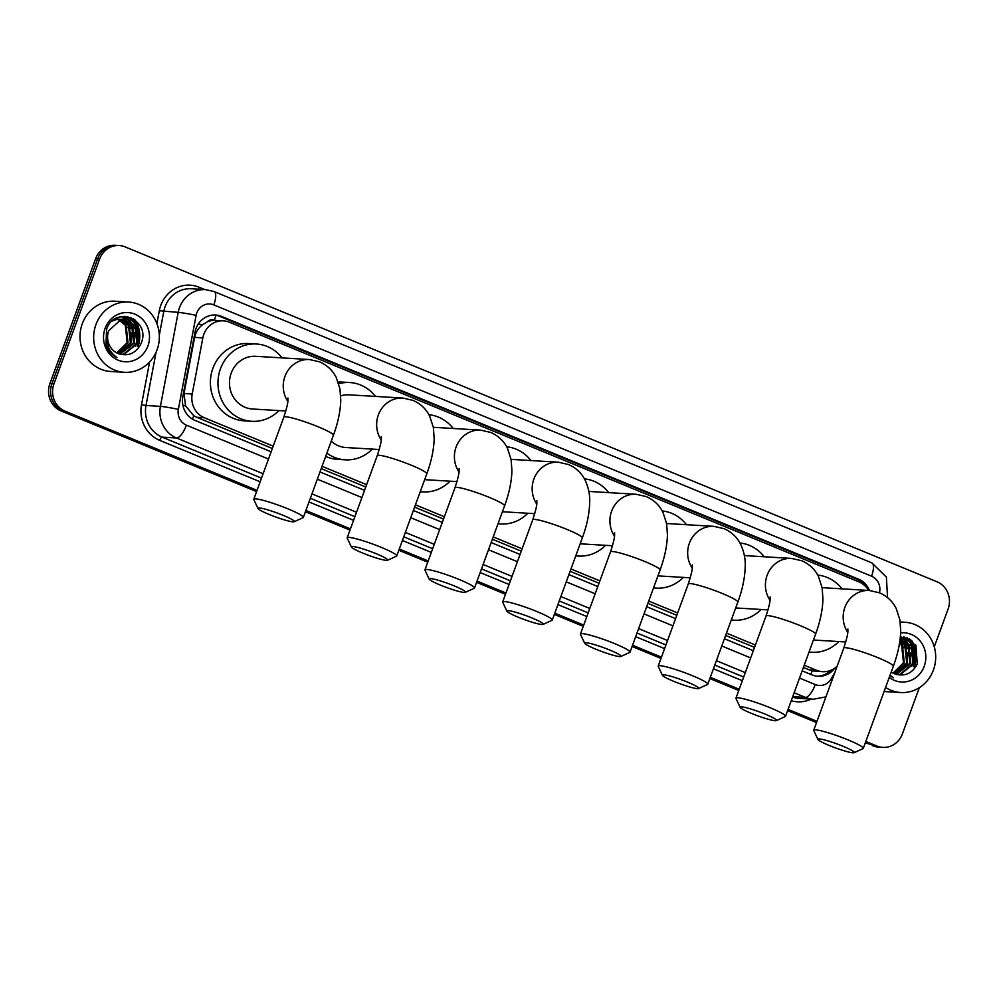 <?xml version="1.0" encoding="UTF-8"?>
<svg xmlns="http://www.w3.org/2000/svg" width="998" height="998" viewBox="0 0 998 998"><rect width="100%" height="100%" fill="white"/><g stroke="black" fill="none" stroke-linecap="round" stroke-linejoin="round"><path stroke-width="1.5" d="M207.285 321.892A21.12 19.698 -86.6 0 1 214.707 320.346L214.383 320.208A7.036 6.562 93.4 0 0 207.285 321.892L202.469 324.812C198.34 328.043 195.72 332.247 194.61 337.386L183.994 393.499L185.566 405.874L193.787 415.767L196.718 417.276L272.354 448.476M803.39 667.525L812.21 670.843L822.626 671.691A21.12 19.698 93.4 0 0 837.197 666.078M321.206 468.623L365.767 487.012M414.607 507.159L443.524 519.085M492.363 539.232L521.28 551.158M570.12 571.305L599.037 583.231M647.877 603.378L676.794 615.304M725.633 635.452L754.55 647.378M868.559 590.442A21.12 19.698 93.4 0 0 858.966 581.896L229.353 322.192A21.12 19.698 93.4 0 0 223.402 320.832L214.707 320.346M804.238 665.192L816.676 670.319A21.12 19.698 93.4 0 0 822.626 671.691M223.402 320.832A21.12 19.698 93.4 0 0 202.831 337.885L192.215 393.998A21.12 19.698 93.4 0 0 204.316 417.738L273.215 446.156M322.055 466.303L366.615 484.679M415.455 504.826L444.372 516.752M493.212 536.899L522.129 548.825M570.968 568.972L599.885 580.898M648.725 601.046L677.642 612.972M726.482 633.119L755.399 645.045M257.035 490.342L65.07 411.164A21.12 19.698 -86.6 0 1 53.942 383.893L99.625 259.056L97.604 258.931A21.12 19.698 -86.6 0 1 117.203 245.421A21.12 19.698 -86.6 0 0 97.604 258.931L51.921 383.768L97.604 258.931L95.583 258.819A21.12 19.698 -86.6 0 1 115.182 245.296L119.224 245.545A21.12 19.698 -86.6 0 1 125.187 246.918L936.972 581.759A21.12 19.698 -86.6 0 1 948.1 609.042L934.265 646.841M65.07 411.164L63.049 411.039A21.12 19.698 -86.6 0 1 51.921 383.768A21.12 19.698 -86.6 0 0 63.049 411.039L256.81 490.966L63.049 411.039L61.028 410.926A21.12 19.698 -86.6 0 1 49.9 383.644L95.583 258.819M919.32 687.697L902.417 733.867A21.12 19.698 -86.6 0 1 882.818 747.39A21.12 19.698 -86.6 0 1 876.868 746.017L865.59 742.075L874.847 745.893A21.12 19.698 -86.6 0 0 880.797 747.265A21.12 19.698 -86.6 0 1 874.847 745.893L865.366 742.699M816.751 721.928L787.846 710.002L816.751 721.928M738.994 689.855L710.089 677.929L738.994 689.855M661.237 657.782L632.333 645.856L661.237 657.782M583.481 625.709L554.576 613.782L583.481 625.709M505.724 593.635L476.819 581.709L505.724 593.635M427.967 561.562L399.063 549.636L427.967 561.562M350.211 529.489L305.65 511.113L350.211 529.489M882.818 747.39L878.776 747.14A21.12 19.698 -86.6 0 1 872.813 745.768M816.526 722.552L787.609 710.626M738.77 690.479L709.852 678.553M661.013 658.406L632.096 646.479M583.256 626.332L554.339 614.406M505.499 594.259L476.582 582.333M427.743 562.186L398.838 550.26M349.986 530.113L305.425 511.737M256.586 491.59L61.028 410.926M869.47 590.492A21.12 19.698 93.4 0 0 858.517 579.139L221.556 316.403A21.12 19.698 93.4 0 0 215.605 315.031A21.12 19.698 93.4 0 0 195.034 332.084L182.834 396.618A21.12 19.698 93.4 0 0 194.934 420.358L271.144 451.795M214.595 315.006A21.12 19.698 -86.6 0 1 219.535 316.279L856.496 579.015A21.12 19.698 -86.6 0 1 865.017 585.876M133.757 319.111A28.156 26.272 -86.6 0 1 137.3 346.431M910.089 639.331A28.156 26.272 -86.6 0 1 913.644 666.664M99.625 259.056A21.12 19.698 -86.6 0 1 119.224 245.545M876.868 746.017L865.827 741.464M816.975 721.317L788.071 709.391M739.219 689.244L710.314 677.318M661.462 657.171L632.557 645.244M583.718 625.097L554.801 613.171M505.961 593.024L477.044 581.098M428.204 560.951L399.287 549.025M350.448 528.878L305.887 510.489M130.576 317.489A28.156 26.272 -86.6 0 1 133.108 321.106M133.994 322.728A28.156 26.272 -86.6 0 1 134.98 324.911M135.765 327.144A28.156 26.272 -86.6 0 1 135.366 346.069M906.92 637.71A28.156 26.272 -86.6 0 1 909.44 641.327M910.326 642.949A28.156 26.272 -86.6 0 1 911.311 645.132M912.11 647.365A28.156 26.272 -86.6 0 1 911.71 666.29M802.167 670.843L812.06 674.91A21.12 19.698 93.4 0 0 818.011 676.282A21.12 19.698 93.4 0 0 834.74 668.149M319.984 471.942L364.544 490.33M413.397 510.477L442.301 522.403M491.153 542.55L520.058 554.476M568.91 574.623L597.814 586.55M646.667 606.697L675.571 618.623M724.423 638.77L753.328 650.696M830.735 670.344A21.12 19.698 -86.6 0 1 817 676.195M900.271 622.34A35.192 32.834 -86.6 0 1 904.949 622.265A35.192 32.834 -86.6 0 1 933.417 670.007A35.192 32.834 -86.6 0 1 900.745 692.525A35.192 32.834 -86.6 0 1 885.575 687.472M889.892 675.708L893.31 677.804L890.066 675.209M900.396 636.599L915.927 645.17L917.262 664.057C912.372 673.351 905.099 676.694 895.406 674.074A17.602 16.417 -86.6 0 1 891.251 671.991M900.645 632.894A24.638 22.979 -86.6 0 1 924.248 666.215A24.638 22.979 -86.6 0 1 889.268 677.393M897.239 674.648L899.772 674.436L913.158 663.396L911.261 646.055L900.296 639.618M897.389 674.685L900.583 674.486L913.956 663.445L912.06 646.105L900.695 639.631M896.092 674.324L909.951 663.208L908.043 645.868L900.021 639.992M896.416 674.423L910.75 663.258L908.854 645.906L900.034 639.83M894.632 673.8L906.733 663.021L904.837 645.669L899.859 641.128M895.019 673.937L907.531 663.059L905.635 645.718L899.909 640.778M893.085 673.101L903.514 662.822L901.618 645.481L899.56 643.111M893.472 673.288L904.325 662.872L902.429 645.531L899.647 642.525M899.722 642.088L903.801 647.814M900.745 692.525L887.085 691.714A35.192 32.834 -86.6 0 1 884.141 691.389M907.219 648.45L903.589 641.639M902.978 640.891L902.03 639.88M901.918 639.768L900.233 638.258M910.438 648.638L906.795 641.826M906.184 641.09L900.645 636.599M913.644 648.837L910.575 642.762L904.076 636.911M907.244 661.537L907.781 652.754M905.959 646.193L902.853 641.203M902.329 640.604L901.568 639.793M901.481 639.706L900.196 638.533M910.463 661.724L910.999 652.954M909.166 646.38L906.072 641.39M905.548 640.791L900.396 636.649M913.669 661.924L914.205 653.141M912.384 646.567L910.176 642.737L903.552 636.811M95.945 324.562A35.192 32.834 -86.6 0 1 128.617 302.032A35.192 32.834 -86.6 0 1 157.073 349.774A35.192 32.834 -86.6 0 1 124.413 372.304A35.192 32.834 -86.6 0 1 95.945 324.562M124.413 372.304L110.753 371.481A35.192 32.834 -86.6 0 1 82.285 323.739A35.192 32.834 -86.6 0 1 114.957 301.221L128.617 302.032M106.013 344.846C108.058 350.697 111.714 354.926 116.966 357.571C108.021 350.922 105.127 342.414 108.271 332.047A17.602 16.417 -86.6 0 0 119.074 353.853C128.754 356.473 136.04 353.13 140.918 343.836C151.933 319.672 114.433 304.727 106.574 329.303L106.013 344.846M147.904 345.994A24.638 22.979 -86.6 0 1 118.101 360.166A24.638 22.979 -86.6 0 1 105.114 328.342A24.638 22.979 -86.6 0 1 134.93 314.17A24.638 22.979 -86.6 0 1 147.904 345.994M120.895 354.427L123.44 354.215L136.813 343.175L134.917 325.835L123.952 319.397M121.057 354.465L124.239 354.265L137.624 343.225L135.716 325.872L124.363 319.41L120.97 319.61L108.67 330.712L108.271 332.047M119.76 354.09L133.607 342.988L131.711 325.635L122.342 319.435M120.084 354.203L134.406 343.025L132.509 325.685L122.742 319.41M118.288 353.566L130.389 342.788L128.493 325.448L120.708 319.659M118.675 353.716L131.2 342.838L129.291 325.498L121.12 319.585M116.741 352.868L127.183 342.601L125.286 325.248L119.074 320.071M117.128 353.067L127.981 342.651L126.085 325.298L119.486 319.946M121.943 319.36L120.746 319.198M122.342 319.335L116.953 319.36L112.437 320.957M120.321 319.535L119.124 319.235M118.725 319.16L117.527 319.011M120.721 319.472L119.535 319.21M119.136 319.148L117.128 318.973M118.675 319.896L117.502 319.46M117.103 319.335L115.918 319.048M119.086 319.797L117.914 319.385M117.515 319.285L116.317 319.023M120.596 319.684L127.457 327.581M130.888 328.23L127.245 321.406M126.634 320.67L125.698 319.659M125.586 319.535L121.793 316.578M134.094 328.417L130.464 321.593M129.852 320.857L124.301 316.366M137.312 328.604L134.231 322.529L127.744 316.678M130.913 341.304L131.449 332.534M129.615 325.959L126.509 320.969M125.998 320.37L125.224 319.56M125.149 319.485L121.507 316.628M134.119 341.503L134.655 332.721M132.834 326.159L129.728 321.169M129.204 320.57L123.964 316.378M137.337 341.69L137.874 332.92M136.04 326.346L133.832 322.504L127.208 316.591M843.06 746.279A19.361 2.133 -159.9 0 0 817.961 739.481A19.361 2.133 -159.9 0 0 829.151 745.444A19.361 2.133 -159.9 0 0 854.088 752.704A19.361 2.133 -159.9 0 0 843.06 746.279M817.961 739.481L813.757 730.586A26.397 2.907 20.1 0 1 813.719 730.224A26.397 2.907 20.1 0 1 847.988 739.867A26.397 2.907 20.1 0 1 863.295 748.363A26.397 2.907 20.1 0 1 863.033 748.612L854.088 752.704M817.724 575.085A38.71 36.115 -86.6 0 1 841.988 588.857M838.831 641.552A38.71 36.115 -86.6 0 1 811.723 652.268A38.71 36.115 -86.6 0 1 809.066 652.006M765.304 714.206A19.361 2.133 -159.9 0 0 740.204 707.407A19.361 2.133 -159.9 0 0 751.394 713.37A19.361 2.133 -159.9 0 0 776.332 720.631A19.361 2.133 -159.9 0 0 765.304 714.206M740.204 707.407L736 698.513A26.397 2.907 20.1 0 1 735.963 698.151A26.397 2.907 20.1 0 1 770.231 707.794A26.397 2.907 20.1 0 1 785.538 716.29A26.397 2.907 20.1 0 1 785.276 716.539L776.332 720.631M739.967 543.012A38.71 36.115 -86.6 0 1 764.231 556.784M761.075 609.479A38.71 36.115 -86.6 0 1 733.967 620.195A38.71 36.115 -86.6 0 1 731.309 619.933M687.547 682.133A19.361 2.133 -159.9 0 0 662.447 675.334A19.361 2.133 -159.9 0 0 673.638 681.297A19.361 2.133 -159.9 0 0 698.575 688.558A19.361 2.133 -159.9 0 0 687.547 682.133M662.447 675.334L658.243 666.439A26.397 2.907 20.1 0 1 658.206 666.078A26.397 2.907 20.1 0 1 692.475 675.721A26.397 2.907 20.1 0 1 707.782 684.216A26.397 2.907 20.1 0 1 707.52 684.466L698.575 688.558M662.21 510.939A38.71 36.115 -86.6 0 1 686.474 524.711M683.318 577.405A38.71 36.115 -86.6 0 1 656.21 588.121A38.71 36.115 -86.6 0 1 653.553 587.859M609.79 650.06A19.361 2.133 -159.9 0 0 584.691 643.261A19.361 2.133 -159.9 0 0 595.881 649.224A19.361 2.133 -159.9 0 0 620.818 656.484A19.361 2.133 -159.9 0 0 609.79 650.06M584.691 643.261L580.487 634.366A26.397 2.907 20.1 0 1 580.449 634.004A26.397 2.907 20.1 0 1 614.718 643.648A26.397 2.907 20.1 0 1 630.025 652.143A26.397 2.907 20.1 0 1 629.763 652.393L620.818 656.484M584.454 478.865A38.71 36.115 -86.6 0 1 608.718 492.638M605.561 545.332A38.71 36.115 -86.6 0 1 578.453 556.048A38.71 36.115 -86.6 0 1 575.796 555.786M532.034 617.987A19.361 2.133 -159.9 0 0 506.934 611.188A19.361 2.133 -159.9 0 0 518.124 617.163A19.361 2.133 -159.9 0 0 543.062 624.411A19.361 2.133 -159.9 0 0 532.034 617.987M506.934 611.188L502.73 602.293A26.397 2.907 20.1 0 1 502.693 601.931A26.397 2.907 20.1 0 1 536.974 611.574A26.397 2.907 20.1 0 1 552.268 620.07A26.397 2.907 20.1 0 1 552.006 620.319L543.062 624.411M506.697 446.792A38.71 36.115 -86.6 0 1 530.961 460.565M527.805 513.259A38.71 36.115 -86.6 0 1 500.697 523.975A38.71 36.115 -86.6 0 1 498.039 523.713M454.277 585.913A19.361 2.133 -159.9 0 0 429.177 579.114A19.361 2.133 -159.9 0 0 440.368 585.09A19.361 2.133 -159.9 0 0 465.305 592.338A19.361 2.133 -159.9 0 0 454.277 585.913M429.177 579.114L424.986 570.22A26.397 2.907 20.1 0 1 424.936 569.858A26.397 2.907 20.1 0 1 459.217 579.501A26.397 2.907 20.1 0 1 474.512 587.997A26.397 2.907 20.1 0 1 474.25 588.246L465.305 592.338M428.94 414.719A38.71 36.115 -86.6 0 1 453.204 428.491M450.048 481.186A38.71 36.115 -86.6 0 1 422.94 491.902A38.71 36.115 -86.6 0 1 420.283 491.64M376.52 553.84A19.361 2.133 -159.9 0 0 351.421 547.041A19.361 2.133 -159.9 0 0 362.611 553.017A19.361 2.133 -159.9 0 0 387.548 560.265A19.361 2.133 -159.9 0 0 376.52 553.84M351.421 547.041L347.229 538.147A26.397 2.907 20.1 0 1 347.179 537.785A26.397 2.907 20.1 0 1 381.461 547.428A26.397 2.907 20.1 0 1 396.755 555.923A26.397 2.907 20.1 0 1 396.493 556.173L387.548 560.265M381.361 436.55C380.962 438.858 382.77 438.596 377.232 455.662A26.397 2.907 -159.9 0 1 411.513 465.305A26.397 2.907 -159.9 0 1 426.807 473.801C431.348 461.488 433.806 449.799 434.167 438.733L433.369 427.468L429.676 416.104C426.121 408.943 420.57 403.703 413.022 400.385L402.855 398.052L349.075 394.834A26.397 24.626 93.4 0 0 340.717 395.882M338.721 383.719A38.71 36.115 -86.6 0 1 349.811 382.533A38.71 36.115 -86.6 0 1 375.448 396.418M338.185 382.084A38.71 36.115 -86.6 0 1 342.227 382.084L349.811 382.533M331.249 441.166A26.397 24.626 93.4 0 0 345.919 447.528L379.24 449.524M372.291 449.112A38.71 36.115 -86.6 0 1 345.183 459.829A38.71 36.115 -86.6 0 1 326.87 453.142M345.183 459.829L337.598 459.379A38.71 36.115 -86.6 0 1 325.672 456.423M283.12 515.317A19.361 2.133 -159.9 0 0 258.008 508.506A19.361 2.133 -159.9 0 0 269.211 514.481A19.361 2.133 -159.9 0 0 294.148 521.729A19.361 2.133 -159.9 0 0 283.12 515.317M258.008 508.506L253.816 499.611A26.397 2.907 20.1 0 1 253.779 499.262A26.397 2.907 20.1 0 1 288.048 508.893A26.397 2.907 20.1 0 1 303.355 517.401A26.397 2.907 20.1 0 1 303.093 517.65L294.148 521.729M287.96 398.015C287.549 400.335 289.37 400.061 283.831 417.127A26.397 2.907 -159.9 0 1 318.1 426.77A26.397 2.907 -159.9 0 1 333.407 435.278C337.948 422.965 340.405 411.276 340.767 400.198L339.956 388.933L336.276 377.581C332.708 370.42 327.157 365.181 319.61 361.85L309.442 359.529L255.663 356.311A26.397 24.626 93.4 0 0 231.174 373.202A26.397 24.626 93.4 0 0 252.519 409.005L285.827 411.001M278.891 410.59A38.71 36.115 -86.6 0 1 251.783 421.306A38.71 36.115 -86.6 0 1 220.471 368.786A38.71 36.115 -86.6 0 1 256.399 344.011A38.71 36.115 -86.6 0 1 282.047 357.883M251.783 421.306L244.186 420.844A38.71 36.115 -86.6 0 1 212.886 368.337A38.71 36.115 -86.6 0 1 248.814 343.561L256.399 344.011M198.303 324.001A21.12 1.035 10.7 0 1 202.469 324.812M859.016 581.921A21.12 7.236 -67.6 0 0 859.403 580.524M810.713 674.361A21.12 7.236 -67.6 0 0 812.21 670.843M827.018 671.429A21.12 3.543 29.6 0 1 828.278 672.477M192.389 419.085A21.12 7.236 -67.6 0 0 193.787 415.767M182.896 405.363A21.12 1.035 10.7 0 1 185.566 405.874M214.383 320.208A21.12 7.236 -67.6 0 0 215.955 315.218M809.079 669.87L816.676 670.319M196.718 417.276L204.316 417.738M183.994 393.499L192.215 393.998M194.61 337.386L202.831 337.885M49.9 383.644L53.942 383.893M856.496 579.015L858.517 579.139M879.463 592.775A14.072 13.136 93.4 0 0 871.553 576.195L213.809 304.889A14.072 13.136 93.4 0 0 196.768 312.985A14.072 13.136 93.4 0 0 196.119 315.343L178.355 409.342A14.072 13.136 93.4 0 0 186.414 425.173L268.499 459.03M887.571 597.627L886.386 577.094L871.865 562.884A14.072 4.828 112.4 0 1 871.553 576.195M263.123 473.713L176.546 438.01A28.156 26.272 -86.6 0 1 160.416 406.361L178.193 312.362A28.156 26.272 -86.6 0 1 179.49 307.646A28.156 26.272 -86.6 0 1 205.625 289.62L191.204 288.759A28.156 26.272 93.4 0 0 165.069 306.785A28.156 26.272 93.4 0 0 163.772 311.501L159.318 335.079M156.886 323.489L159.293 310.752L178.193 312.362A14.072 0.686 10.7 0 1 196.119 315.343M159.293 310.752A31.674 29.553 -86.6 0 1 199.076 287.224L204.765 289.57M811.174 699.099A31.674 29.553 -86.6 0 1 791.239 700.708M742.35 680.698L713.433 668.772M664.593 648.625L635.676 636.699M586.836 616.552L557.919 604.626M509.08 584.479L480.163 572.553M431.323 552.405L402.406 540.479M353.566 520.332L309.006 501.957M260.166 481.809L159.668 440.355A31.674 29.553 -86.6 0 1 141.516 404.751L149.6 361.987M792.562 697.115A28.156 26.272 93.4 0 0 798.924 698.363L813.345 699.224A28.156 26.272 -86.6 0 1 805.411 697.402L792.736 696.641M178.355 409.342A14.072 0.686 10.7 0 0 160.416 406.361L145.995 405.487A28.156 26.272 93.4 0 0 162.138 437.136L261.513 478.129M156.062 352.257L145.995 405.487L141.516 404.751M186.414 425.173A14.072 4.828 112.4 0 1 176.546 438.01L162.138 437.136A3.518 1.21 -67.6 0 0 159.668 440.355M799.523 678.066L815.279 684.566A14.072 4.828 112.4 0 1 805.411 697.402L794.159 692.762M745.306 672.615L716.402 660.688M667.55 640.541L638.645 628.615M589.793 608.468L560.888 596.542M512.036 576.395L483.132 564.469M434.28 544.322L405.375 532.396M356.536 512.248L311.962 493.86M310.353 498.276L354.914 516.665M403.753 536.812L432.67 548.738M481.51 568.885L510.427 580.811M559.267 600.958L588.184 612.884M637.023 633.031L665.94 644.957M714.78 665.105L743.697 677.031M815.279 684.566A14.072 13.136 93.4 0 0 831.297 678.665L834.927 672.29M317.339 479.177L361.9 497.553M410.752 517.7L439.656 529.626M488.509 549.773L517.413 561.699M566.265 581.846L595.17 593.773M644.022 613.92L672.926 625.846M721.779 645.993L750.683 657.919M199.076 287.224A3.518 1.21 -67.6 0 0 198.614 289.208M831.297 678.665A14.072 2.358 29.6 0 1 832.332 679.351M871.865 562.884L214.121 291.578A14.072 4.828 112.4 0 1 213.809 304.889M219.535 316.279L221.556 316.403M909.627 639.019A28.156 26.272 -86.6 0 1 915.104 653.777M907.269 637.859A28.156 26.272 -86.6 0 1 910.238 642.3M911.224 644.334A28.156 26.272 -86.6 0 1 911.798 645.743M912.646 648.376A28.156 26.272 -86.6 0 1 912.334 665.192M911.598 640.367A28.855 26.921 -86.6 0 1 914.255 666.914M133.283 318.786A28.156 26.272 -86.6 0 1 138.772 333.557M130.938 317.626A28.156 26.272 -86.6 0 1 133.894 322.08M134.88 324.113A28.156 26.272 -86.6 0 1 135.454 325.523M136.314 328.155A28.156 26.272 -86.6 0 1 135.99 344.971M135.254 320.146A28.855 26.921 -86.6 0 1 137.911 346.693M822.115 587.66L869.383 590.492L879.55 592.812C887.097 596.143 892.661 601.382 896.216 608.543L899.897 619.895L900.707 631.173C900.346 642.238 897.888 653.927 893.347 666.24A26.397 2.907 -159.9 0 0 878.04 657.732A26.397 2.907 -159.9 0 0 843.772 648.101L813.719 730.224M869.383 590.492A26.397 24.626 93.4 0 0 844.882 607.383A26.397 24.626 93.4 0 0 847.764 632.358M744.358 555.587L791.626 558.418L801.793 560.739C809.341 564.07 814.904 569.309 818.46 576.47L822.14 587.822L822.951 599.099C822.589 610.165 820.131 621.854 815.591 634.167A26.397 2.907 -159.9 0 0 800.296 625.659A26.397 2.907 -159.9 0 0 766.015 616.028L735.963 698.151M791.626 558.418A26.397 24.626 93.4 0 0 767.125 575.31A26.397 24.626 93.4 0 0 770.007 600.285M666.602 523.513L713.869 526.345L724.037 528.666C731.596 531.996 737.148 537.236 740.703 544.397C744.109 551.894 745.606 559.441 745.194 567.026C744.832 578.091 742.375 589.781 737.834 602.093A26.397 2.907 -159.9 0 0 722.54 593.585A26.397 2.907 -159.9 0 0 688.258 583.955L658.206 666.078M713.869 526.345A26.397 24.626 93.4 0 0 689.369 543.236A26.397 24.626 93.4 0 0 692.25 568.211M588.845 491.44L636.113 494.272L646.28 496.592C653.84 499.923 659.391 505.163 662.946 512.323L666.627 523.688L667.437 534.953C667.076 546.018 664.618 557.707 660.077 570.02A26.397 2.907 -159.9 0 0 644.783 561.512A26.397 2.907 -159.9 0 0 610.502 551.882L580.449 634.004M636.113 494.272A26.397 24.626 93.4 0 0 611.624 511.163A26.397 24.626 93.4 0 0 614.494 536.138M511.088 459.367L558.369 462.199L568.523 464.519C576.083 467.85 581.634 473.089 585.19 480.25C588.595 487.748 590.092 495.295 589.681 502.88C589.319 513.945 586.861 525.634 582.321 537.947A26.397 2.907 -159.9 0 0 567.026 529.439A26.397 2.907 -159.9 0 0 532.745 519.808L502.693 601.931M558.369 462.199A26.397 24.626 93.4 0 0 533.868 479.09A26.397 24.626 93.4 0 0 536.737 504.065M433.332 427.294L480.612 430.126L490.779 432.446C498.326 435.777 503.878 441.016 507.433 448.177L511.113 459.542L511.924 470.806C511.562 481.872 509.105 493.561 504.564 505.874A26.397 2.907 -159.9 0 0 489.269 497.378A26.397 2.907 -159.9 0 0 454.988 487.735L424.936 569.858M480.612 430.126A26.397 24.626 93.4 0 0 456.111 447.017A26.397 24.626 93.4 0 0 458.98 471.992M402.855 398.052A26.397 24.626 93.4 0 0 378.354 414.943A26.397 24.626 93.4 0 0 381.224 439.918M309.442 359.529A26.397 24.626 93.4 0 0 284.941 376.421A26.397 24.626 93.4 0 0 287.823 401.396M813.345 699.224L825.92 696.878M214.121 291.578L205.625 289.62M904.949 622.265L900.221 621.979M124.363 319.41L123.552 319.36M811.723 652.268L809.029 652.106M893.347 666.24L863.295 748.363M847.901 628.99C847.489 631.297 849.31 631.035 843.772 648.101M813.445 640.03L845.768 641.964M733.967 620.195L731.272 620.032M815.591 634.167L785.538 716.29M770.144 596.916C769.732 599.224 771.554 598.962 766.015 616.028M735.688 607.957L768.023 609.89M656.21 588.121L653.515 587.959M737.834 602.093L707.782 684.216M692.387 564.843C691.976 567.151 693.797 566.889 688.258 583.955M657.932 575.883L690.267 577.817M578.453 556.048L575.759 555.886M660.077 570.02L630.025 652.143M614.631 532.77C614.232 535.078 616.04 534.816 610.502 551.882M580.175 543.81L612.51 545.744M500.697 523.975L498.002 523.813M582.321 537.947L552.268 620.07M536.874 500.697C536.475 503.004 538.284 502.743 532.745 519.808M502.418 511.737L534.753 513.671M422.94 491.902L420.245 491.74M504.564 505.874L474.512 587.997M459.117 468.623C458.718 470.931 460.527 470.669 454.988 487.735M424.661 479.664L456.997 481.597M377.232 455.662L347.179 537.785M426.807 473.801L396.755 555.923M283.831 417.127L253.779 499.262M333.407 435.278L303.355 517.401"/></g></svg>
